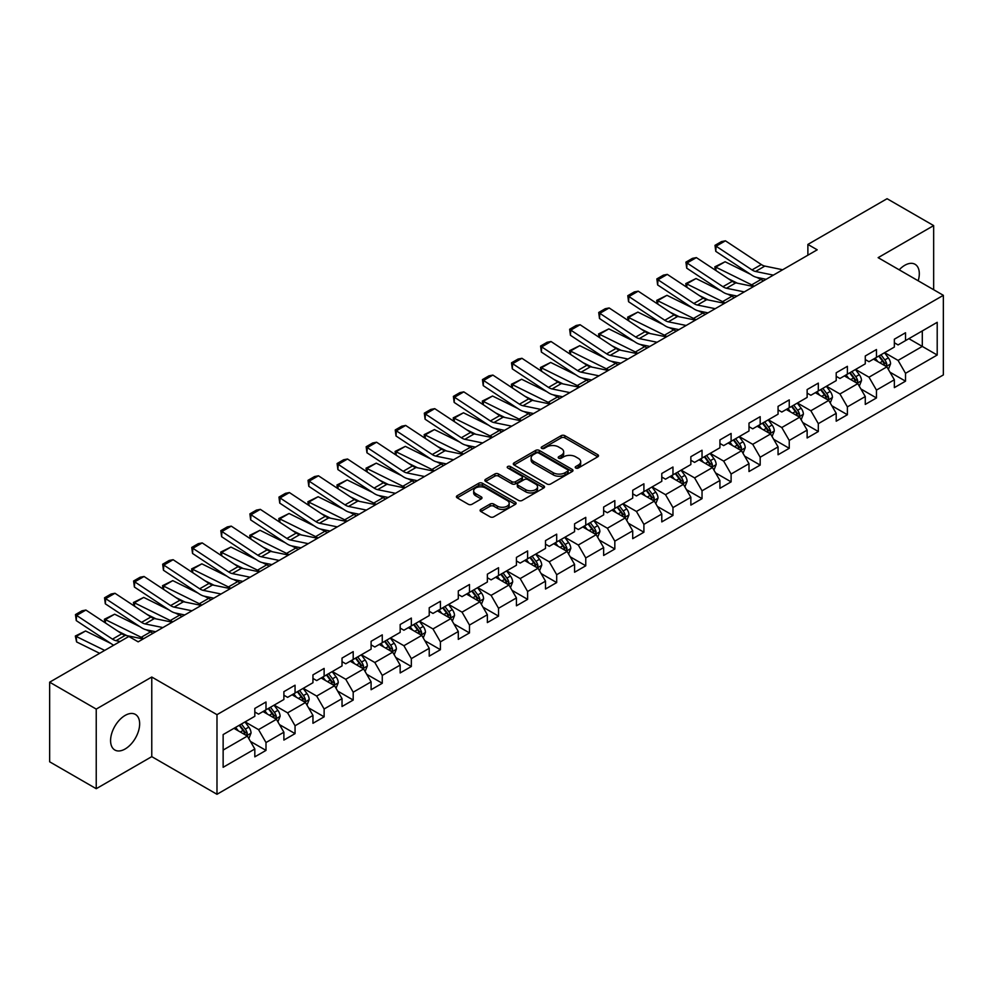 <?xml version="1.0" encoding="UTF-8"?>
<svg xmlns="http://www.w3.org/2000/svg" width="993" height="993" viewBox="0 0 993 993"><rect width="100%" height="100%" fill="white"/><g stroke="black" fill="none" stroke-linecap="round" stroke-linejoin="round"><path stroke-width="1.49" d="M575.754 468.026A1.812 1.043 0 0 0 578.311 468.026L597.749 456.805A2.582 1.489 0 0 0 598.506 455.75A2.582 1.489 0 0 0 597.749 454.695L564.818 435.679A2.582 1.489 0 0 0 561.157 435.679L541.731 446.9A1.812 1.043 0 0 0 541.197 447.644A1.812 1.043 0 0 0 541.731 448.377A1.812 1.043 0 0 0 544.288 448.377L546.808 446.924A8.279 4.779 0 0 1 558.513 446.924L561.256 448.513A8.279 4.779 0 0 1 563.676 451.889A8.279 4.779 0 0 1 561.256 455.266L558.736 456.718A1.812 1.043 0 0 0 558.203 457.463A1.812 1.043 0 0 0 558.736 458.195A1.812 1.043 0 0 0 561.293 458.195L563.813 456.743A8.279 4.779 0 0 1 575.518 456.743L578.261 458.332A8.279 4.779 0 0 1 580.682 461.708A8.279 4.779 0 0 1 578.261 465.096L575.754 466.549A1.812 1.043 0 0 0 575.22 467.281A1.812 1.043 0 0 0 575.754 468.026L575.754 466.549M125.118 748.995A20.555 11.866 120 0 0 138.548 730.885A20.555 11.866 120 0 0 135.396 714.414A20.555 11.866 120 0 0 125.118 715.432A20.555 11.866 120 0 0 111.688 733.542A20.555 11.866 120 0 0 114.84 750.013A20.555 11.866 120 0 0 125.118 748.995M918.19 280.796A20.555 11.866 120 0 0 915.05 264.287A20.555 11.866 120 0 0 904.772 265.305A20.555 11.866 120 0 0 899.186 269.823M480.86 509.384A2.582 1.489 0 0 0 480.103 510.452A2.582 1.489 0 0 0 480.86 511.507L490.108 516.832A2.582 1.489 0 0 0 493.757 516.832L515.342 504.37A2.582 1.489 0 0 0 516.099 503.314A2.582 1.489 0 0 0 515.342 502.259L482.424 483.256A2.582 1.489 0 0 0 478.763 483.256L457.177 495.718A2.582 1.489 0 0 0 456.42 496.773A2.582 1.489 0 0 0 457.177 497.828L468.336 504.27A2.582 1.489 0 0 0 471.998 504.27L481.233 498.933A2.582 1.489 0 0 0 481.99 497.878A2.582 1.489 0 0 0 481.233 496.823L475.697 493.633A6.914 3.997 0 0 1 473.673 490.803A6.914 3.997 0 0 1 477.943 487.116A6.914 3.997 0 0 1 485.478 487.985L507.162 500.497A6.914 3.997 0 0 1 509.186 503.314A6.914 3.997 0 0 1 504.916 507.013A6.914 3.997 0 0 1 497.369 506.145L493.757 504.059A2.582 1.489 0 0 0 490.108 504.059L480.86 509.384L480.86 511.507M151.768 677.027L96.234 709.089L49.65 682.191L49.65 761.805L96.234 788.703L151.768 756.641L216.983 794.288L216.983 714.675L151.768 677.027L151.768 756.641M933.656 289.72L933.656 225.597L878.135 257.659L943.35 295.318L216.983 714.675M933.656 225.597L887.072 198.712L807.88 244.427L807.88 255.189M49.65 682.191L128.842 636.463L138.164 641.85L817.202 249.814L807.88 244.427M546.982 483.988A2.582 1.489 0 0 0 550.643 483.988L572.229 471.526A2.582 1.489 0 0 0 572.986 470.471A2.582 1.489 0 0 0 572.229 469.416L539.298 450.412A2.582 1.489 0 0 0 535.649 450.412L514.064 462.875A2.582 1.489 0 0 0 513.307 463.93A2.582 1.489 0 0 0 514.064 464.985L546.982 483.988M508.478 468.411A1.812 1.043 0 0 1 510.315 468.671L510.315 466.511L543.779 485.838A2.582 1.489 0 0 1 544.536 486.893A2.582 1.489 0 0 1 543.779 487.948L522.206 500.41A2.582 1.489 0 0 1 518.545 500.41L485.614 481.406L494.862 476.119L494.862 473.959L485.614 479.296A2.582 1.489 0 0 0 484.857 480.351A2.582 1.489 0 0 0 485.614 481.406L485.614 479.296M494.862 476.119A2.582 1.489 0 0 1 498.511 476.119L498.511 473.959A2.582 1.489 0 0 0 494.862 473.959M498.511 473.959L511.867 481.667A2.582 1.489 0 0 0 515.528 481.667L521.648 478.129A2.582 1.489 0 0 0 522.405 477.074A2.582 1.489 0 0 0 521.648 476.019L507.758 467.988A1.812 1.043 0 0 1 507.224 467.256A1.812 1.043 0 0 1 508.342 466.288A1.812 1.043 0 0 1 510.315 466.511M216.983 794.288L943.35 374.932L943.35 295.318M250.435 741.411L266 750.398L266 742.541L283.886 732.213L283.886 740.07L295.058 733.616L295.058 725.759L312.956 715.432L312.956 723.289L324.128 716.834L324.128 708.977L342.026 698.65L342.026 706.507L353.198 700.053L353.198 692.195L371.097 681.868L371.097 689.725L382.268 683.271L382.268 675.414L400.167 665.087L400.167 672.944L411.338 666.489L411.338 658.632L429.224 648.305L429.224 656.15L440.408 649.695L440.408 641.85L458.294 631.523L458.294 639.368L469.478 632.913L469.478 625.069L487.364 614.729L487.364 622.586L498.548 616.132L498.548 608.275L516.434 597.947L516.434 605.804L527.618 599.35L527.618 591.493L545.505 581.166L545.505 589.023L556.688 582.568L556.688 574.711L574.575 564.384L574.575 572.241L585.758 565.787L585.758 557.929L603.645 547.602L603.645 555.459L614.828 549.005L614.828 541.148L632.715 530.821L632.715 538.678L643.898 532.223L643.898 524.366L661.785 514.039L661.785 521.896L672.969 515.429L672.969 507.584L690.855 497.257L690.855 505.102L702.039 498.647L702.039 490.803L719.925 480.475L719.925 488.32L731.109 481.866L731.109 474.021L748.995 463.681L748.995 471.538L760.179 465.084L760.179 457.227L778.065 446.9L778.065 454.757L789.249 448.302L789.249 440.445L807.135 430.118L807.135 437.975L818.319 431.521L818.319 423.663L836.205 413.336L836.205 421.193L847.389 414.739L847.389 406.882L865.275 396.555L865.275 404.412L876.459 397.957L876.459 390.1L894.345 379.773L894.345 387.63L905.517 381.175L905.517 373.318L937.206 355.022L937.206 322.315L922.298 330.93L922.298 346.42L937.206 355.022M266 750.398L254.816 756.852L254.816 748.995L223.14 767.291L223.14 734.584L254.816 716.288L254.816 708.443L266 701.989L266 709.834L283.886 699.506L283.886 691.662L295.058 685.207L295.058 693.052L312.956 682.725L312.956 674.88L324.128 668.413L324.128 676.27L342.026 665.943L342.026 658.086L353.198 651.631L353.198 659.489L371.097 649.161L371.097 641.304L382.268 634.85L382.268 642.707L400.167 632.38L400.167 624.523L411.338 618.068L411.338 625.925L429.224 615.598L429.224 607.741L440.408 601.286L440.408 609.143L458.294 598.816L458.294 590.959L469.478 584.505L469.478 592.362L487.364 582.035L487.364 574.177L498.548 567.723L498.548 575.58L516.434 565.24L516.434 557.396L527.618 550.941L527.618 558.786L545.505 548.459L545.505 540.614L556.688 534.16L556.688 542.004L574.575 531.677L574.575 523.82L585.758 517.365L585.758 525.223L603.645 514.895L603.645 507.038L614.828 500.584L614.828 508.441L632.715 498.114L632.715 490.257L643.898 483.802L643.898 491.659L661.785 481.332L661.785 473.475L672.969 467.02L672.969 474.877L690.855 464.55L690.855 456.693L702.039 450.239L702.039 458.096L719.925 447.769L719.925 439.911L731.109 433.457L731.109 441.314L748.995 430.987L748.995 423.13L760.179 416.675L760.179 424.52L778.065 414.193L778.065 406.348L789.249 399.894L789.249 407.738L807.135 397.411L807.135 389.566L818.319 383.112L818.319 390.957L836.205 380.629L836.205 372.772L847.389 366.318L847.389 374.175L865.275 363.848L865.275 355.99L876.459 349.536L876.459 357.393L894.345 347.066L894.345 339.209L905.517 332.754L905.517 340.611L937.206 322.315M263.008 711.559L276.426 719.304L258.54 729.632L245.122 721.886M254.816 711.993L258.54 714.141L266 709.834M258.54 729.632L266 742.541M276.426 719.304L283.886 732.213M292.079 694.777L305.496 702.523L287.61 712.85L274.192 705.104M283.886 695.212L287.61 697.359L295.058 693.052M287.61 712.85L295.058 725.759M305.496 702.523L312.956 715.432M321.149 677.996L334.567 685.741L316.68 696.068L303.262 688.323M312.956 678.43L316.68 680.577L324.128 676.27M316.68 696.068L324.128 708.977M334.567 685.741L342.026 698.65M350.219 661.214L363.637 668.959L345.75 679.286L332.332 671.541M342.026 661.636L345.75 663.796L353.198 659.489M345.75 679.286L353.198 692.195M363.637 668.959L371.097 681.868M379.289 644.432L392.707 652.178L374.82 662.505L361.402 654.759M371.097 644.854L374.82 647.014L382.268 642.707M374.82 662.505L382.268 675.414M392.707 652.178L400.167 665.087M408.359 627.65L421.777 635.396L403.89 645.723L390.472 637.978M400.167 628.072L403.89 630.232L411.338 625.925M403.89 645.723L411.338 658.632M421.777 635.396L429.224 648.305M437.429 610.856L450.847 618.614L432.96 628.941L419.542 621.196M429.224 611.291L432.96 613.438L440.408 609.143M432.96 628.941L440.408 641.85M450.847 618.614L458.294 631.523M466.499 594.075L479.917 601.82L462.03 612.147L448.613 604.402M458.294 594.509L462.03 596.656L469.478 592.362M462.03 612.147L469.478 625.069M479.917 601.82L487.364 614.729M495.569 577.293L508.987 585.038L491.101 595.366L477.683 587.62M487.364 577.727L491.101 579.875L498.548 575.58M491.101 595.366L498.548 608.275M508.987 585.038L516.434 597.947M524.639 560.511L538.057 568.257L520.171 578.584L506.753 570.838M516.434 560.946L520.171 563.093L527.618 558.786M520.171 578.584L527.618 591.493M538.057 568.257L545.505 581.166M553.709 543.73L567.127 551.475L549.241 561.802L535.823 554.057M545.505 544.164L549.241 546.311L556.688 542.004M549.241 561.802L556.688 574.711M567.127 551.475L574.575 564.384M582.779 526.948L596.197 534.693L578.298 545.02L564.893 537.275M574.575 527.382L578.298 529.53L585.758 525.223M578.298 545.02L585.758 557.929M596.197 534.693L603.645 547.602M611.849 510.166L625.267 517.912L607.368 528.239L593.963 520.493M603.645 510.588L607.368 512.748L614.828 508.441M607.368 528.239L614.828 541.148M625.267 517.912L632.715 530.821M640.919 493.384L654.337 501.13L636.439 511.457L623.021 503.712M632.715 493.806L636.439 495.966L643.898 491.659M636.439 511.457L643.898 524.366M654.337 501.13L661.785 514.039M669.99 476.603L683.407 484.348L665.509 494.675L652.091 486.93M661.785 477.025L665.509 479.185L672.969 474.877M665.509 494.675L672.969 507.584M683.407 484.348L690.855 497.257M699.06 459.809L712.465 467.554L694.579 477.894L681.161 470.136M690.855 460.243L694.579 462.39L702.039 458.096M694.579 477.894L702.039 490.803M712.465 467.554L719.925 480.475M728.13 443.027L741.535 450.772L723.649 461.1L710.231 453.354M719.925 443.461L723.649 445.609L731.109 441.314M723.649 461.1L731.109 474.021M741.535 450.772L748.995 463.681M757.187 426.245L770.605 433.991L752.719 444.318L739.301 436.572M748.995 426.68L752.719 428.827L760.179 424.52M752.719 444.318L760.179 457.227M770.605 433.991L778.065 446.9M786.257 409.464L799.675 417.209L781.789 427.536L768.371 419.791M778.065 409.898L781.789 412.045L789.249 407.738M781.789 427.536L789.249 440.445M799.675 417.209L807.135 430.118M815.327 392.682L828.745 400.427L810.859 410.754L797.441 403.009M807.135 393.116L810.859 395.264L818.319 390.957M810.859 410.754L818.319 423.663M828.745 400.427L836.205 413.336M844.398 375.9L857.815 383.646L839.929 393.973L826.511 386.227M836.205 376.335L839.929 378.482L847.389 374.175M839.929 393.973L847.389 406.882M857.815 383.646L865.275 396.555M873.468 359.118L886.886 366.864L868.999 377.191L855.581 369.446M865.275 359.54L868.999 361.7L876.459 357.393M868.999 377.191L876.459 390.1M886.886 366.864L894.345 379.773M908.88 338.675L922.298 346.42L898.069 360.409L884.651 352.664M894.345 342.759L898.069 344.919L905.517 340.611M898.069 360.409L905.517 373.318M96.234 709.089L96.234 788.703M223.14 750.075L247.356 736.086L233.938 728.341M247.356 736.086L254.816 748.995M889.964 372.189L905.517 381.175M860.894 388.971L876.459 397.957M831.824 405.752L847.389 414.739M802.754 422.534L818.319 431.521M773.684 439.316L789.249 448.302M744.613 456.097L760.179 465.084M715.543 472.891L731.109 481.866M686.473 489.673L702.039 498.647M657.403 506.455L672.969 515.429M628.333 523.237L643.898 532.223M599.263 540.018L614.828 549.005M570.193 556.8L585.758 565.787M541.135 573.582L556.688 582.568M512.065 590.363L527.618 599.35M482.995 607.145L498.548 616.132M453.925 623.939L469.478 632.913M424.855 640.721L440.408 649.695M395.785 657.503L411.338 666.489M366.715 674.284L382.268 683.271M337.645 691.066L353.198 700.053M308.575 707.848L324.128 716.834M279.505 724.629L295.058 733.616M576.474 468.274L578.261 467.244A8.279 4.779 0 0 0 580.682 463.868L580.682 461.708M563.676 451.889L563.676 454.037A8.279 4.779 0 0 1 561.256 457.425L559.456 458.456M597.712 456.817L564.818 437.839A2.582 1.489 0 0 0 561.157 437.839L542.451 448.637M572.229 469.416L572.229 471.526L539.298 452.56A2.582 1.489 0 0 0 535.649 452.56L514.101 465.009M567.648 471.216A1.812 1.043 0 0 0 568.182 470.471A1.812 1.043 0 0 0 567.648 469.739L538.752 453.056A1.812 1.043 0 0 0 536.195 453.056L533.539 454.583A8.279 4.779 0 0 0 531.118 457.959A8.279 4.779 0 0 0 533.539 461.348L553.3 472.742A8.279 4.779 0 0 0 565.005 472.742L567.648 471.216L567.648 473.363A1.812 1.043 0 0 0 568.182 472.631L568.182 470.471M531.118 457.959L531.118 460.119A8.279 4.779 0 0 0 533.539 463.495L533.539 461.348M567.648 473.363L565.005 474.902A8.279 4.779 0 0 1 553.3 474.902L533.539 463.495M498.511 476.119L511.867 483.827A2.582 1.489 0 0 0 515.528 483.827L521.648 480.289A2.582 1.489 0 0 0 522.405 479.222L522.405 477.074M510.315 468.671L543.754 487.973M525.719 489.673A6.914 3.997 0 0 0 533.266 490.53A6.914 3.997 0 0 0 537.536 486.843A6.914 3.997 0 0 0 535.512 484.025L527.866 479.607A2.582 1.489 0 0 0 524.217 479.607L518.085 483.144A2.582 1.489 0 0 0 517.328 484.199A2.582 1.489 0 0 0 518.085 485.254L525.719 489.673L525.719 491.82A6.914 3.997 0 0 0 533.266 492.689A6.914 3.997 0 0 0 537.536 488.99L537.536 486.843M517.328 484.199L517.328 486.359A2.582 1.489 0 0 0 518.085 487.414L518.085 485.254M525.719 491.82L518.085 487.414M509.186 503.314L509.186 505.474A6.914 3.997 0 0 1 504.916 509.161A6.914 3.997 0 0 1 497.369 508.292L493.757 506.207A2.582 1.489 0 0 0 490.108 506.207L480.897 511.519M473.673 490.803L473.673 492.95A6.914 3.997 0 0 0 475.697 495.78L475.697 493.633M481.195 498.958L475.697 495.78M515.305 504.394L482.424 485.403A2.582 1.489 0 0 0 478.763 485.403L457.214 497.841M888.363 369.408L890.572 363.823A6.988 4.034 -120 0 0 888.35 357.877L884.502 352.751M715.345 270.146L714.861 266.807L725.101 261.755L750.398 274.242M756.678 277.345L760.998 279.48A19.761 11.407 60 0 1 763.369 280.882M877.8 361.613L875.181 358.125M725.101 261.755L715.779 267.129L751.676 284.854A19.761 11.407 60 0 1 754.047 286.269M714.861 266.807L715.779 267.129L715.99 270.568M737.402 283.204L728.303 278.71M885.806 366.243L886.811 364.121A6.988 4.034 -120 0 0 884.813 359.925L880.965 354.786M879.215 355.804L883.485 361.502A3.562 2.048 60 0 1 884.13 362.582L886.811 364.121M878.731 356.077L882.566 361.216A6.988 4.034 60 0 1 884.577 365.412M773.348 275.123L755.549 271.474A13.182 7.609 60 0 1 752.011 269.922L716.114 246.202L715.779 251.366L751.676 275.086A19.761 11.407 -120 0 0 756.976 277.419L766.124 279.294M782.67 269.748L764.858 266.087A13.182 7.609 60 0 1 761.333 264.548L725.436 240.815L716.114 246.202L714.997 245.345L721.526 241.584L725.436 240.815M715.779 251.366L714.997 245.345M859.293 386.19L861.502 380.604A6.988 4.034 -120 0 0 859.28 374.659L855.432 369.533M686.275 286.927L685.791 283.588L696.031 278.536L721.328 291.036M727.608 294.127L731.928 296.262A19.761 11.407 60 0 1 734.299 297.664M848.73 378.395L846.11 374.907M696.031 278.536L686.709 283.911L722.606 301.636A19.761 11.407 60 0 1 724.977 303.051M685.791 283.588L686.709 283.911L686.92 287.349M708.332 299.985L699.233 295.492M856.736 383.025L857.741 380.902A6.988 4.034 -120 0 0 855.743 376.707L851.895 371.568M850.145 372.586L854.414 378.283A3.562 2.048 60 0 1 855.06 379.363L857.741 380.902M849.66 372.859L853.508 377.998A6.988 4.034 60 0 1 855.507 382.193M830.222 402.972L832.432 397.399A6.988 4.034 -120 0 0 830.21 391.441L826.362 386.314M657.205 303.709L656.721 300.37L666.961 295.318L692.258 307.818M698.538 310.921L702.858 313.043A19.761 11.407 60 0 1 705.229 314.458M819.659 395.177L817.04 391.689M666.961 295.318L657.639 300.705L693.536 318.43A19.761 11.407 60 0 1 695.907 319.833M656.721 300.37L657.639 300.705L657.85 304.143M679.262 316.767L670.163 312.274M827.665 399.807L828.671 397.696A6.988 4.034 -120 0 0 826.673 393.489L822.825 388.362M821.074 389.368L825.344 395.065A3.562 2.048 60 0 1 825.99 396.145L828.671 397.696M820.59 389.653L824.438 394.78A6.988 4.034 60 0 1 826.437 398.987M744.278 291.905L726.479 288.255A13.182 7.609 60 0 1 722.941 286.704L687.044 262.984L686.709 268.16L722.606 291.88A19.761 11.407 -120 0 0 727.906 294.201L737.067 296.075M753.6 286.53L735.788 282.868A13.182 7.609 60 0 1 732.263 281.329L696.366 257.609L687.044 262.984L685.927 262.127L692.456 258.366L696.366 257.609M686.709 268.16L685.927 262.127M715.221 308.686L697.409 305.037A13.182 7.609 60 0 1 693.871 303.486L657.974 279.765L657.639 284.941L693.536 308.662A19.761 11.407 -120 0 0 698.836 310.983L707.997 312.857M724.53 303.312L706.718 299.65A13.182 7.609 60 0 1 703.193 298.111L667.296 274.391L657.974 279.765L656.857 278.909L663.386 275.148L667.296 274.391M657.639 284.941L656.857 278.909M801.152 419.766L803.374 414.18A6.988 4.034 -120 0 0 801.14 408.235L797.292 403.096M628.135 320.491L627.65 317.152L637.891 312.1L663.187 324.599M669.468 327.702L673.788 329.825A19.761 11.407 60 0 1 676.159 331.24M790.589 411.958L787.983 408.471M637.891 312.1L628.569 317.487L664.466 335.212A19.761 11.407 60 0 1 666.837 336.615M627.65 317.152L628.569 317.487L628.78 320.925M650.192 333.549L641.093 329.055M798.595 416.588L799.601 414.478A6.988 4.034 -120 0 0 797.602 410.27L793.755 405.144M792.004 406.149L796.274 411.847A3.562 2.048 60 0 1 796.92 412.927L799.601 414.478M791.52 406.435L795.368 411.561A6.988 4.034 60 0 1 797.367 415.769M772.082 436.548L774.304 430.962A6.988 4.034 -120 0 0 772.07 425.016L768.222 419.878M599.064 337.272L598.58 333.933L608.821 328.882L634.117 341.381M640.398 344.484L644.718 346.607A19.761 11.407 60 0 1 647.088 348.022M761.519 428.74L758.913 425.252M608.821 328.882L599.499 334.269L635.396 351.994A19.761 11.407 60 0 1 637.779 353.396M598.58 333.933L599.499 334.269L599.71 337.707M621.121 350.33L612.023 345.837M769.525 433.37L770.531 431.26A6.988 4.034 -120 0 0 768.532 427.052L764.684 421.926M762.934 422.931L767.204 428.628A3.562 2.048 60 0 1 767.85 429.708L770.531 431.26M762.45 423.217L766.298 428.343A6.988 4.034 60 0 1 768.297 432.551M743.012 453.329L745.234 447.744A6.988 4.034 -120 0 0 743 441.798L739.152 436.659M569.994 354.054L569.523 350.715L579.751 345.676L605.047 358.163M611.328 361.266L615.648 363.401A19.761 11.407 60 0 1 618.018 364.803M732.449 445.534L729.843 442.046M579.751 345.676L570.429 351.05L606.326 368.775A19.761 11.407 60 0 1 608.709 370.178M569.523 350.715L570.429 351.05L570.64 354.489M592.051 367.112L582.953 362.631M740.455 450.152L741.461 448.042A6.988 4.034 -120 0 0 739.462 443.846L735.614 438.707M733.864 439.713L738.134 445.41A3.562 2.048 60 0 1 738.78 446.49L741.461 448.042M733.38 439.998L737.228 445.137A6.988 4.034 60 0 1 739.226 449.332M686.151 325.468L668.339 321.819A13.182 7.609 60 0 1 664.801 320.267L628.904 296.547L628.569 301.723L664.466 325.443A19.761 11.407 -120 0 0 669.766 327.764L678.927 329.639M695.46 320.094L677.648 316.444A13.182 7.609 60 0 1 674.123 314.893L638.226 291.172L628.904 296.547L627.787 295.691L634.316 291.93L638.226 291.172M628.569 301.723L627.787 295.691M657.081 342.25L639.269 338.601A13.182 7.609 60 0 1 635.731 337.049L599.834 313.329L599.499 318.505L635.396 342.225A19.761 11.407 -120 0 0 640.696 344.546L649.856 346.42M666.39 336.875L648.578 333.226A13.182 7.609 60 0 1 645.053 331.674L609.156 307.954L599.834 313.329L598.717 312.485L605.246 308.711L609.156 307.954M599.499 318.505L598.717 312.485M628.01 359.032L610.198 355.382A13.182 7.609 60 0 1 606.661 353.831L570.776 330.11L570.429 335.286L606.326 359.007A19.761 11.407 -120 0 0 611.626 361.328L620.786 363.202M637.32 353.657L619.508 350.008A13.182 7.609 60 0 1 615.983 348.456L580.086 324.736L570.776 330.11L569.647 329.266L576.176 325.493L580.086 324.736M570.429 335.286L569.647 329.266M598.94 375.826L581.128 372.164A13.182 7.609 60 0 1 577.591 370.625L541.706 346.892L541.371 352.068L577.256 375.788A19.761 11.407 -120 0 0 582.556 378.11L591.716 379.996M608.25 370.439L590.438 366.789A13.182 7.609 60 0 1 586.913 365.238L551.016 341.518L541.706 346.892L540.577 346.048L547.106 342.275L551.016 341.518M541.371 352.068L540.577 346.048M569.87 392.607L552.058 388.946A13.182 7.609 60 0 1 548.521 387.407L512.636 363.686L512.301 368.85L548.186 392.57A19.761 11.407 -120 0 0 553.486 394.891L562.646 396.778M579.18 387.22L561.368 383.571A13.182 7.609 60 0 1 557.843 382.02L521.946 358.299L512.636 363.686L511.507 362.83L518.036 359.069L521.946 358.299M512.301 368.85L511.507 362.83M540.8 409.389L522.988 405.727A13.182 7.609 60 0 1 519.451 404.188L483.566 380.468L483.231 385.632L519.116 409.352A19.761 11.407 -120 0 0 524.416 411.673L533.576 413.56M550.11 404.002L532.31 400.353A13.182 7.609 60 0 1 528.773 398.801L492.876 375.081L483.566 380.468L482.437 379.611L488.966 375.851L492.876 375.081M483.231 385.632L482.437 379.611M511.73 426.171L493.918 422.521A13.182 7.609 60 0 1 490.381 420.97L454.496 397.25L454.161 402.413L490.046 426.146A19.761 11.407 -120 0 0 495.346 428.467L504.506 430.341M521.04 420.796L503.24 417.134A13.182 7.609 60 0 1 499.702 415.595L463.805 391.863L454.496 397.25L453.379 396.393L459.896 392.632L463.805 391.863M454.161 402.413L453.379 396.393M482.66 442.952L464.848 439.303A13.182 7.609 60 0 1 461.323 437.752L425.426 414.031L425.091 419.207L460.975 442.928A19.761 11.407 -120 0 0 466.276 445.249L475.436 447.123M491.982 437.578L474.17 433.916A13.182 7.609 60 0 1 470.632 432.377L434.735 408.657L425.426 414.031L424.309 413.175L430.825 409.414L434.735 408.657M425.091 419.207L424.309 413.175M453.59 459.734L435.778 456.085A13.182 7.609 60 0 1 432.253 454.533L396.356 430.813L396.021 435.989L431.918 459.709A19.761 11.407 -120 0 0 437.205 462.03L446.366 463.905M462.912 454.36L445.1 450.698A13.182 7.609 60 0 1 441.562 449.159L405.665 425.438L396.356 430.813L395.239 429.957L401.755 426.196L405.665 425.438M396.021 435.989L395.239 429.957M424.52 476.516L406.708 472.867A13.182 7.609 60 0 1 403.183 471.315L367.286 447.595L366.951 452.771L402.848 476.491A19.761 11.407 -120 0 0 408.135 478.812L417.296 480.686M433.842 471.141L416.03 467.492A13.182 7.609 60 0 1 412.492 465.94L376.595 442.22L367.286 447.595L366.169 446.751L372.685 442.977L376.595 442.22M366.951 452.771L366.169 446.751M395.45 493.298L377.638 489.648A13.182 7.609 60 0 1 374.113 488.097L338.216 464.376L337.881 469.552L373.778 493.273A19.761 11.407 -120 0 0 379.065 495.594L388.226 497.468M404.772 487.923L386.96 484.274A13.182 7.609 60 0 1 383.422 482.722L347.538 459.002L338.216 464.376L337.099 463.532L343.615 459.759L347.538 459.002M337.881 469.552L337.099 463.532M366.38 510.079L348.568 506.43A13.182 7.609 60 0 1 345.043 504.878L309.146 481.158L308.811 486.334L344.708 510.054A19.761 11.407 -120 0 0 349.995 512.376L359.156 514.25M375.702 504.705L357.89 501.055A13.182 7.609 60 0 1 354.352 499.504L318.468 475.784L309.146 481.158L308.029 480.314L314.545 476.541L318.468 475.784M308.811 486.334L308.029 480.314M337.31 526.873L319.498 523.212A13.182 7.609 60 0 1 315.973 521.673L280.076 497.952L279.741 503.116L315.637 526.836A19.761 11.407 -120 0 0 320.925 529.157L330.086 531.044M346.631 521.486L328.82 517.837A13.182 7.609 60 0 1 325.282 516.286L289.397 492.565L280.076 497.952L278.959 497.096L285.475 493.335L289.397 492.565M279.741 503.116L278.959 497.096M308.24 543.655L290.428 539.993A13.182 7.609 60 0 1 286.903 538.454L251.006 514.734L250.67 519.898L286.567 543.618A19.761 11.407 -120 0 0 291.855 545.939L301.016 547.826M317.561 538.268L299.749 534.619A13.182 7.609 60 0 1 296.212 533.067L260.327 509.347L251.006 514.734L249.888 513.877L256.405 510.117L260.327 509.347M250.67 519.898L249.888 513.877M279.17 560.437L261.358 556.775A13.182 7.609 60 0 1 257.832 555.236L221.936 531.516L221.6 536.679L257.497 560.4A19.761 11.407 -120 0 0 262.785 562.721L271.945 564.607M288.491 555.05L270.679 551.4A13.182 7.609 60 0 1 267.142 549.849L231.257 526.129L221.936 531.516L220.818 530.659L227.335 526.898L231.257 526.129M221.6 536.679L220.818 530.659M250.099 577.218L232.288 573.569A13.182 7.609 60 0 1 228.762 572.018L192.865 548.297L192.53 553.461L228.427 577.194A19.761 11.407 -120 0 0 233.727 579.515L242.875 581.389M259.421 571.844L241.609 568.182A13.182 7.609 60 0 1 238.084 566.643L202.187 542.91L192.865 548.297L191.748 547.441L198.265 543.68L202.187 542.91M192.53 553.461L191.748 547.441M221.029 594L203.217 590.351A13.182 7.609 60 0 1 199.692 588.799L163.795 565.079L163.46 570.255L199.357 593.975A19.761 11.407 -120 0 0 204.657 596.296L213.805 598.171M230.351 588.626L212.539 584.964A13.182 7.609 60 0 1 209.014 583.425L173.117 559.704L163.795 565.079L162.678 564.223L169.195 560.462L173.117 559.704M163.46 570.255L162.678 564.223M191.959 610.782L174.147 607.133A13.182 7.609 60 0 1 170.622 605.581L134.725 581.861L134.39 587.037L170.287 610.757A19.761 11.407 -120 0 0 175.587 613.078L184.735 614.952M201.281 605.407L183.469 601.746A13.182 7.609 60 0 1 179.944 600.206L144.047 576.486L134.725 581.861L133.608 581.004L140.137 577.243L144.047 576.486M134.39 587.037L133.608 581.004M713.942 470.111L716.164 464.525A6.988 4.034 -120 0 0 713.93 458.58L710.082 453.441M540.924 370.836L540.453 367.497L550.681 362.457L575.977 374.944M582.258 378.048L586.578 380.182A19.761 11.407 60 0 1 588.948 381.585M703.379 462.316L700.773 458.828M550.681 362.457L541.371 367.832L577.256 385.557A19.761 11.407 60 0 1 579.639 386.96M540.453 367.497L541.371 367.832L541.57 371.27M562.981 383.906L553.883 379.413M711.385 466.933L712.391 464.823A6.988 4.034 -120 0 0 710.392 460.628L706.544 455.489M704.794 456.495L709.064 462.192A3.562 2.048 60 0 1 709.71 463.272L712.391 464.823M704.31 456.78L708.158 461.919A6.988 4.034 60 0 1 710.156 466.114M684.872 486.893L687.094 481.307A6.988 4.034 -120 0 0 684.86 475.362L681.012 470.223M511.854 387.63L511.383 384.279L521.61 379.239L546.907 391.726M553.188 394.829L557.507 396.964A19.761 11.407 60 0 1 559.878 398.367M674.309 479.098L671.702 475.61M521.61 379.239L512.301 384.614L548.186 402.339A19.761 11.407 60 0 1 550.569 403.741M511.383 384.279L512.301 384.614L512.5 388.052M533.911 400.688L524.813 396.195M682.315 483.715L683.321 481.605A6.988 4.034 -120 0 0 681.322 477.41L677.474 472.271M675.724 473.276L679.994 478.974A3.562 2.048 60 0 1 680.639 480.053L683.321 481.605M675.24 473.562L679.088 478.7A6.988 4.034 60 0 1 681.086 482.896M655.802 503.674L658.024 498.089A6.988 4.034 -120 0 0 655.79 492.143L651.942 487.017M482.784 404.412L482.313 401.06L492.54 396.021L517.837 408.508M524.118 411.611L528.437 413.746A19.761 11.407 60 0 1 530.808 415.148M645.239 495.879L642.632 492.391M492.54 396.021L483.231 401.395L519.116 419.12A19.761 11.407 60 0 1 521.499 420.536M482.313 401.06L483.231 401.395L483.43 404.834M504.841 417.47L495.743 412.976M653.257 500.497L654.25 498.387A6.988 4.034 -120 0 0 652.252 494.191L648.404 489.053M646.654 490.07L650.924 495.755A3.562 2.048 60 0 1 651.569 496.848L654.25 498.387M646.17 490.343L650.018 495.482A6.988 4.034 60 0 1 652.016 499.678M626.732 520.456L628.954 514.87A6.988 4.034 -120 0 0 626.72 508.925L622.872 503.799M453.714 421.193L453.242 417.854L463.47 412.803L488.767 425.289M495.048 428.393L499.367 430.528A19.761 11.407 60 0 1 501.738 431.93M616.169 512.661L613.562 509.173M463.47 412.803L454.161 418.177L490.046 435.902A19.761 11.407 60 0 1 492.429 437.317M453.242 417.854L454.161 418.177L454.36 421.615M475.771 434.251L466.673 429.758M624.187 517.291L625.18 515.168A6.988 4.034 -120 0 0 623.182 510.973L619.334 505.834M617.584 506.852L621.854 512.549A3.562 2.048 60 0 1 622.499 513.629L625.18 515.168M617.1 507.125L620.948 512.264A6.988 4.034 60 0 1 622.946 516.459M597.662 537.238L599.884 531.652A6.988 4.034 -120 0 0 597.649 525.707L593.802 520.58M424.644 437.975L424.172 434.636L434.4 429.584L459.697 442.084M465.99 445.174L470.297 447.309A19.761 11.407 60 0 1 472.668 448.712M587.099 529.443L584.492 525.955M434.4 429.584L425.091 434.959L460.975 452.684A19.761 11.407 60 0 1 463.359 454.099M424.172 434.636L425.091 434.959L425.289 438.409M446.701 451.033L437.603 446.54M595.117 534.073L596.11 531.95A6.988 4.034 -120 0 0 594.112 527.755L590.264 522.616M588.514 523.634L592.784 529.331A3.562 2.048 60 0 1 593.429 530.411L596.11 531.95M588.03 523.907L591.878 529.046A6.988 4.034 60 0 1 593.876 533.241M568.592 554.02L570.814 548.446A6.988 4.034 -120 0 0 568.579 542.501L564.744 537.362M395.574 454.757L395.102 451.418L405.33 446.366L430.639 458.865M436.92 461.968L441.227 464.091A19.761 11.407 60 0 1 443.61 465.506M558.029 546.224L555.422 542.737M405.33 446.366L396.021 451.753L431.918 469.478A19.761 11.407 60 0 1 434.289 470.881M395.102 451.418L396.021 451.753L396.219 455.191M417.631 467.815L408.545 463.321M566.047 550.854L567.04 548.744A6.988 4.034 -120 0 0 565.042 544.536L561.194 539.41M559.444 540.415L563.714 546.113A3.562 2.048 60 0 1 564.359 547.193L567.04 548.744M558.96 540.701L562.808 545.827A6.988 4.034 60 0 1 564.806 550.035M539.522 570.814L541.744 565.228A6.988 4.034 -120 0 0 539.509 559.282L535.674 554.144M366.504 471.538L366.032 468.2L376.26 463.148L401.569 475.647M407.85 478.75L412.157 480.873A19.761 11.407 60 0 1 414.54 482.288M528.959 563.006L526.352 559.518M376.26 463.148L366.951 468.535L402.848 486.26A19.761 11.407 60 0 1 405.218 487.662M366.032 468.2L366.951 468.535L367.162 471.973M388.561 484.596L379.475 480.103M536.977 567.636L537.97 565.526A6.988 4.034 -120 0 0 535.972 561.318L532.124 556.192M530.374 557.197L534.644 562.894A3.562 2.048 60 0 1 535.289 563.974L537.97 565.526M529.89 557.483L533.737 562.609A6.988 4.034 60 0 1 535.736 566.817M510.452 587.595L512.673 582.01A6.988 4.034 -120 0 0 510.439 576.064L506.604 570.925M337.434 488.32L336.962 484.981L347.19 479.929L372.499 492.429M378.78 495.532L383.087 497.654A19.761 11.407 60 0 1 385.47 499.069M499.889 579.788L497.282 576.3M347.19 479.929L337.881 485.316L373.778 503.041A19.761 11.407 60 0 1 376.148 504.444M336.962 484.981L337.881 485.316L338.092 488.755M359.503 501.378L350.405 496.885M507.907 584.418L508.9 582.308A6.988 4.034 -120 0 0 506.902 578.1L503.054 572.973M501.304 573.979L505.574 579.676A3.562 2.048 60 0 1 506.219 580.756L508.9 582.308M500.82 574.264L504.667 579.391A6.988 4.034 60 0 1 506.666 583.599M481.382 604.377L483.603 598.791A6.988 4.034 -120 0 0 481.382 592.846L477.534 587.707M308.364 505.102L307.892 501.763L318.132 496.723L343.429 509.21M349.71 512.314L354.017 514.448A19.761 11.407 60 0 1 356.4 515.851M470.831 596.582L468.212 593.094M318.132 496.723L308.811 502.098L344.708 519.823A19.761 11.407 60 0 1 347.078 521.226M307.892 501.763L308.811 502.098L309.022 505.536M330.433 518.16L321.335 513.679M478.837 601.199L479.83 599.089A6.988 4.034 -120 0 0 477.832 594.894L473.984 589.755M472.234 590.761L476.503 596.458A3.562 2.048 60 0 1 477.149 597.538L479.83 599.089M471.749 591.046L475.597 596.185A6.988 4.034 60 0 1 477.596 600.38M452.324 621.159L454.533 615.573A6.988 4.034 -120 0 0 452.311 609.628L448.464 604.489M279.294 521.884L278.822 518.545L289.062 513.505L314.359 525.992M320.64 529.095L324.947 531.23A19.761 11.407 60 0 1 327.33 532.633M441.761 613.364L439.142 609.876M289.062 513.505L279.741 518.88L315.637 536.605A19.761 11.407 60 0 1 318.008 538.007M278.822 518.545L279.741 518.88L279.952 522.318M301.363 534.954L292.265 530.461M449.767 617.981L450.76 615.871A6.988 4.034 -120 0 0 448.762 611.676L444.914 606.537M443.176 607.542L447.433 613.24A3.562 2.048 60 0 1 448.079 614.319L450.76 615.871M442.679 607.828L446.527 612.966A6.988 4.034 60 0 1 448.526 617.162M423.254 637.94L425.463 632.355A6.988 4.034 -120 0 0 423.241 626.409L419.394 621.27M250.224 538.678L249.752 535.326L259.992 530.287L285.289 542.774M291.57 545.877L295.877 548.012A19.761 11.407 60 0 1 298.26 549.414M412.691 630.145L410.072 626.657M259.992 530.287L250.67 535.661L286.567 553.386A19.761 11.407 60 0 1 288.938 554.789M249.752 535.326L250.67 535.661L250.881 539.1M272.293 551.736L263.195 547.242M420.697 634.763L421.69 632.653A6.988 4.034 -120 0 0 419.691 628.457L415.856 623.319M414.106 624.336L418.363 630.021A3.562 2.048 60 0 1 419.009 631.101L421.69 632.653M413.609 624.609L417.457 629.748A6.988 4.034 60 0 1 419.456 633.944M394.184 654.722L396.393 649.137A6.988 4.034 -120 0 0 394.171 643.191L390.323 638.065M221.154 555.459L220.682 552.108L230.922 547.069L256.219 559.556M262.5 562.659L266.807 564.794A19.761 11.407 60 0 1 269.19 566.196M383.621 646.927L381.002 643.439M230.922 547.069L221.6 552.443L257.497 570.168A19.761 11.407 60 0 1 259.868 571.583M220.682 552.108L221.6 552.443L221.811 555.881M243.223 568.517L234.125 564.024M391.627 651.545L392.62 649.434A6.988 4.034 -120 0 0 390.621 645.239L386.786 640.1M385.036 641.118L389.293 646.803A3.562 2.048 60 0 1 389.939 647.895L392.62 649.434M384.539 641.391L388.387 646.53A6.988 4.034 60 0 1 390.386 650.725M365.114 671.504L367.323 665.918A6.988 4.034 -120 0 0 365.101 659.973L361.253 654.846M192.083 572.241L191.612 568.902L201.852 563.85L227.149 576.337M233.429 579.44L237.737 581.575A19.761 11.407 60 0 1 240.12 582.978M354.551 663.709L351.932 660.221M201.852 563.85L192.53 569.225L228.427 586.95A19.761 11.407 60 0 1 230.798 588.365M191.612 568.902L192.53 569.225L192.741 572.663M214.153 585.299L205.054 580.806M362.557 668.339L363.562 666.216A6.988 4.034 -120 0 0 361.551 662.021L357.716 656.882M355.966 657.9L360.223 663.597A3.562 2.048 60 0 1 360.881 664.677L363.562 666.216M355.469 658.173L359.317 663.312A6.988 4.034 60 0 1 361.315 667.507M336.044 688.286L338.253 682.712A6.988 4.034 -120 0 0 336.031 676.754L332.183 671.628M163.026 589.023L162.542 585.684L172.782 580.632L198.079 593.131M204.359 596.222L208.679 598.357A19.761 11.407 60 0 1 211.05 599.76M325.481 680.49L322.862 677.003M172.782 580.632L163.46 586.007L199.357 603.732A19.761 11.407 60 0 1 201.728 605.147M162.542 585.684L163.46 586.007L163.671 589.457M185.083 602.081L175.984 597.587M333.487 685.12L334.492 682.998A6.988 4.034 -120 0 0 332.494 678.802L328.646 673.664M326.896 674.681L331.153 680.379A3.562 2.048 60 0 1 331.811 681.459L334.492 682.998M326.412 674.955L330.247 680.093A6.988 4.034 60 0 1 332.245 684.301M306.974 705.067L309.183 699.494A6.988 4.034 -120 0 0 306.961 693.548L303.113 688.41M133.956 605.804L133.472 602.466L143.712 597.414L169.009 609.913M175.289 613.016L179.609 615.139A19.761 11.407 60 0 1 181.98 616.554M296.411 697.272L293.791 693.784M143.712 597.414L134.39 602.801L170.287 620.526A19.761 11.407 60 0 1 172.658 621.928M133.472 602.466L134.39 602.801L134.601 606.239M156.013 618.862L146.914 614.369M304.417 701.902L305.422 699.792A6.988 4.034 -120 0 0 303.424 695.584L299.576 690.458M297.826 691.463L302.095 697.16A3.562 2.048 60 0 1 302.741 698.24L305.422 699.792M297.341 691.749L301.177 696.875A6.988 4.034 60 0 1 303.175 701.083M277.903 721.861L280.113 716.276A6.988 4.034 -120 0 0 277.891 710.33L274.043 705.191M104.886 622.586L104.402 619.247L114.642 614.195L139.939 626.695M146.219 629.798L150.539 631.92A19.761 11.407 60 0 1 152.91 633.335M267.34 714.054L264.721 710.566M114.642 614.195L105.32 619.582L141.217 637.307A19.761 11.407 60 0 1 143.588 638.71M104.402 619.247L105.32 619.582L105.531 623.021M126.943 635.644L117.844 631.151M275.346 718.684L276.352 716.574A6.988 4.034 -120 0 0 274.353 712.366L270.506 707.239M268.755 708.245L273.025 713.942A3.562 2.048 60 0 1 273.671 715.022L276.352 716.574M268.271 708.53L272.107 713.657A6.988 4.034 60 0 1 274.118 717.865M162.889 627.564L145.09 623.914A13.182 7.609 60 0 1 141.552 622.363L105.655 598.642L105.32 603.818L141.217 627.539A19.761 11.407 -120 0 0 146.517 629.86L155.665 631.734M172.211 622.189L154.399 618.54A13.182 7.609 60 0 1 150.874 616.988L114.977 593.268L105.655 598.642L104.538 597.798L111.067 594.025L114.977 593.268M105.32 603.818L104.538 597.798M248.833 738.643L251.043 733.057A6.988 4.034 -120 0 0 248.821 727.112L244.973 721.973M85.572 630.977L76.25 636.364L76.585 641.925L75.331 636.029L85.572 630.977L110.868 643.476M238.27 730.836L235.651 727.36M75.331 636.029L104.699 650.403M99.66 653.32L76.585 641.925M246.276 735.465L247.282 733.355A6.988 4.034 -120 0 0 245.283 729.147L241.436 724.021M239.685 725.027L243.955 730.724A3.562 2.048 60 0 1 244.601 731.804L247.282 733.355M239.201 725.312L243.049 730.438A6.988 4.034 60 0 1 245.048 734.646M120.079 641.528L116.02 640.696A13.182 7.609 60 0 1 112.482 639.144L76.585 615.424L76.25 620.6L112.147 644.32A19.761 11.407 -120 0 0 113.674 645.227M143.141 638.971L125.329 635.321A13.182 7.609 60 0 1 121.804 633.77L85.907 610.05L76.585 615.424L75.468 614.58L81.997 610.807L85.907 610.05M76.25 620.6L75.468 614.58M578.261 467.244L578.261 465.096M558.736 458.195L558.736 456.718M561.256 457.425L561.256 455.266M541.731 448.377L541.731 446.9M561.157 437.839L561.157 435.679M564.818 437.839L564.818 435.679M597.749 456.805L597.749 454.695M514.064 464.985L514.064 462.875M535.649 452.56L535.649 450.412M539.298 452.56L539.298 450.412M553.3 474.902L553.3 472.742M565.005 474.902L565.005 472.742M511.867 483.827L511.867 481.667M515.528 483.827L515.528 481.667M521.648 480.289L521.648 478.129M543.779 487.948L543.779 485.838M490.108 506.207L490.108 504.059M493.757 506.207L493.757 504.059M497.369 508.292L497.369 506.145M481.233 498.933L481.233 496.823M457.177 497.828L457.177 495.718M478.763 485.403L478.763 483.256M482.424 485.403L482.424 483.256M515.342 504.37L515.342 502.259M886.203 366.467L890.535 363.959M884.813 359.925L888.35 357.877M879.835 362.793L882.566 361.216M760.998 279.48L751.676 284.854M755.549 271.474L764.858 266.087M752.011 269.922L761.333 264.548M857.133 383.248L861.465 380.741M855.743 376.707L859.28 374.659M850.765 379.574L853.508 377.998M731.928 296.262L722.606 301.636M828.063 400.03L832.395 397.523M826.673 393.489L830.21 391.441M821.707 396.356L824.438 394.78M702.858 313.043L693.536 318.43M726.479 288.255L735.788 282.868M722.941 286.704L732.263 281.329M697.409 305.037L706.718 299.65M693.871 303.486L703.193 298.111M798.993 416.812L803.325 414.317M797.602 410.27L801.14 408.235M792.637 413.138L795.368 411.561M673.788 329.825L664.466 335.212M769.923 433.593L774.255 431.099M768.532 427.052L772.07 425.016M763.567 429.919L766.298 428.343M644.718 346.607L635.396 351.994M740.852 450.375L745.184 447.88M739.462 443.846L743 441.798M734.497 446.713L737.228 445.137M615.648 363.401L606.326 368.775M668.339 321.819L677.648 316.444M664.801 320.267L674.123 314.893M639.269 338.601L648.578 333.226M635.731 337.049L645.053 331.674M610.198 355.382L619.508 350.008M606.661 353.831L615.983 348.456M581.128 372.164L590.438 366.789M577.591 370.625L586.913 365.238M552.058 388.946L561.368 383.571M548.521 387.407L557.843 382.02M522.988 405.727L532.31 400.353M519.451 404.188L528.773 398.801M493.918 422.521L503.24 417.134M490.381 420.97L499.702 415.595M464.848 439.303L474.17 433.916M461.323 437.752L470.632 432.377M435.778 456.085L445.1 450.698M432.253 454.533L441.562 449.159M406.708 472.867L416.03 467.492M403.183 471.315L412.492 465.94M377.638 489.648L386.96 484.274M374.113 488.097L383.422 482.722M348.568 506.43L357.89 501.055M345.043 504.878L354.352 499.504M319.498 523.212L328.82 517.837M315.973 521.673L325.282 516.286M290.428 539.993L299.749 534.619M286.903 538.454L296.212 533.067M261.358 556.775L270.679 551.4M257.832 555.236L267.142 549.849M232.288 573.569L241.609 568.182M228.762 572.018L238.084 566.643M203.217 590.351L212.539 584.964M199.692 588.799L209.014 583.425M174.147 607.133L183.469 601.746M170.622 605.581L179.944 600.206M711.782 467.157L716.114 464.662M710.392 460.628L713.93 458.58M705.427 463.495L708.158 461.919M586.578 380.182L577.256 385.557M682.712 483.951L687.044 481.444M681.322 477.41L684.86 475.362M676.357 480.277L679.088 478.7M557.507 396.964L548.186 402.339M653.642 500.733L657.974 498.225M652.252 494.191L655.79 492.143M647.287 497.059L650.018 495.482M528.437 413.746L519.116 419.12M624.572 517.514L628.904 515.007M623.182 510.973L626.72 508.925M618.217 513.84L620.948 512.264M499.367 430.528L490.046 435.902M595.502 534.296L599.834 531.789M594.112 527.755L597.649 525.707M589.147 530.622L591.878 529.046M470.297 447.309L460.975 452.684M566.432 551.078L570.764 548.57M565.042 544.536L568.579 542.501M560.077 547.404L562.808 545.827M441.227 464.091L431.918 469.478M537.362 567.859L541.694 565.365M535.972 561.318L539.509 559.282M531.007 564.185L533.737 562.609M412.157 480.873L402.848 486.26M508.292 584.641L512.624 582.146M506.902 578.1L510.439 576.064M501.937 580.967L504.667 579.391M383.087 497.654L373.778 503.041M479.222 601.423L483.554 598.928M477.832 594.894L481.382 592.846M472.867 597.761L475.597 596.185M354.017 514.448L344.708 519.823M450.152 618.205L454.484 615.71M448.762 611.676L452.311 609.628M443.797 614.543L446.527 612.966M324.947 531.23L315.637 536.605M421.082 634.999L425.414 632.491M419.691 628.457L423.241 626.409M414.726 631.325L417.457 629.748M295.877 548.012L286.567 553.386M392.012 651.78L396.356 649.273M390.621 645.239L394.171 643.191M385.656 648.106L388.387 646.53M266.807 564.794L257.497 570.168M362.954 668.562L367.286 666.055M361.551 662.021L365.101 659.973M356.586 664.888L359.317 663.312M237.737 581.575L228.427 586.95M333.884 685.344L338.216 682.836M332.494 678.802L336.031 676.754M327.516 681.67L330.247 680.093M208.679 598.357L199.357 603.732M304.814 702.125L309.146 699.618M303.424 695.584L306.961 693.548M298.446 698.451L301.177 696.875M179.609 615.139L170.287 620.526M275.744 718.907L280.076 716.412M274.353 712.366L277.891 710.33M269.376 715.233L272.107 713.657M150.539 631.92L141.217 637.307M145.09 623.914L154.399 618.54M141.552 622.363L150.874 616.988M246.674 735.689L251.006 733.194M245.283 729.147L248.821 727.112M240.306 732.015L243.049 730.438M116.02 640.696L125.329 635.321M112.482 639.144L121.804 633.77"/></g></svg>
